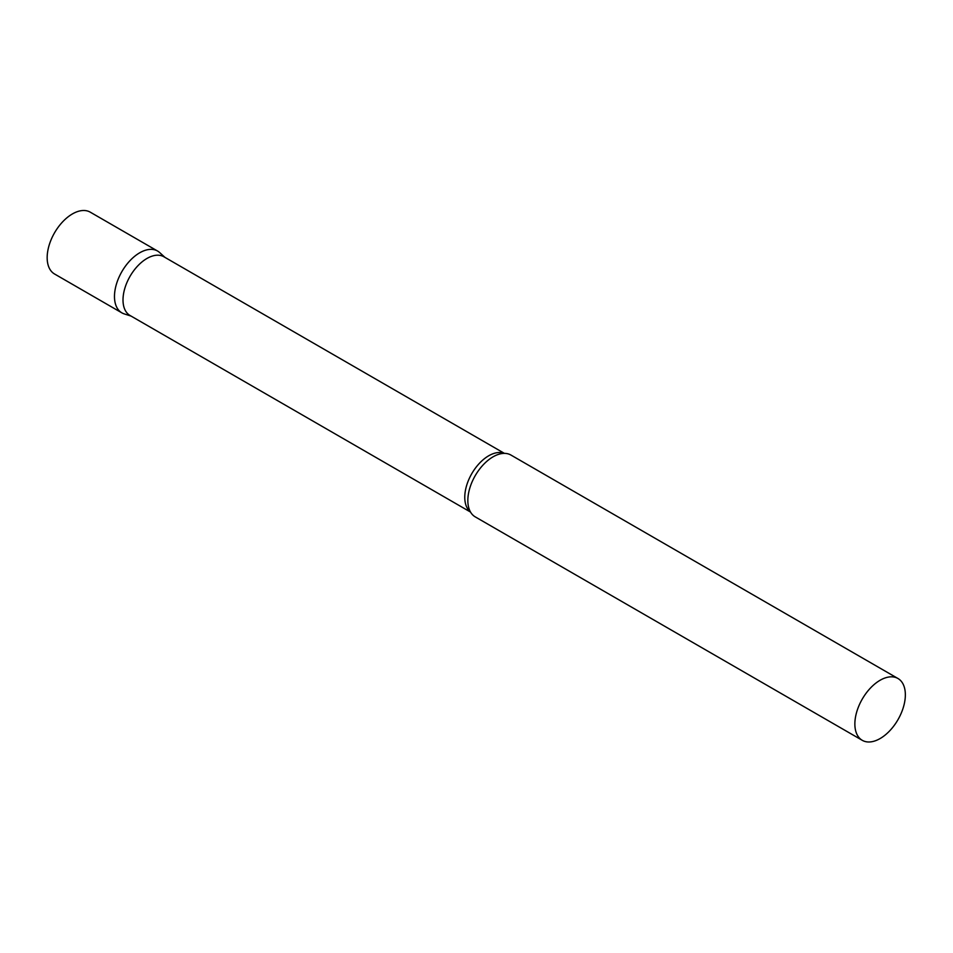 <?xml version="1.0" encoding="UTF-8"?>
<svg xmlns="http://www.w3.org/2000/svg" width="953" height="953" viewBox="0 0 953 953"><rect width="100%" height="100%" fill="white"/><g stroke="black" fill="none" stroke-linecap="round" stroke-linejoin="round"><path stroke-width="1.43" d="M121.865 312.858A35.69 20.609 -60 0 1 116.397 284.256A35.69 20.609 -60 0 1 139.71 252.795A35.69 20.609 -60 0 1 157.567 251.032L90.249 212.162A35.69 20.609 -60 0 0 72.404 213.937A35.69 20.609 -60 0 0 49.091 245.386A35.69 20.609 -60 0 0 54.559 273.999L121.865 312.858M504.423 453.378L163.916 256.786A33.891 19.56 120 0 0 137.792 265.863A33.891 19.56 120 0 0 123.008 299.969A33.891 19.56 120 0 0 130.025 315.479L470.532 512.071M164.976 257.393L159.651 252.557A35.69 20.609 120 0 0 131.526 259.097A35.69 20.609 120 0 0 114.479 296.514A35.69 20.609 120 0 0 124.235 313.894L131.085 316.086M897.952 678.488L510.927 455.046A35.69 20.609 120 0 0 500.897 453.735A35.69 20.609 120 0 0 467.84 500.528A35.69 20.609 120 0 0 469.079 508.831A35.69 20.609 120 0 0 475.237 516.871L862.262 740.314A35.69 20.609 120 0 0 889.768 730.76A35.69 20.609 120 0 0 905.35 694.832A35.69 20.609 120 0 0 897.952 678.488A35.69 20.609 120 0 0 870.446 688.054A35.69 20.609 120 0 0 854.865 723.982A35.69 20.609 120 0 0 862.262 740.314M504.185 453.378A33.891 19.56 120 0 0 478.632 464.171A33.891 19.56 120 0 0 464.766 497.275A33.891 19.56 120 0 0 470.413 511.856"/></g></svg>
